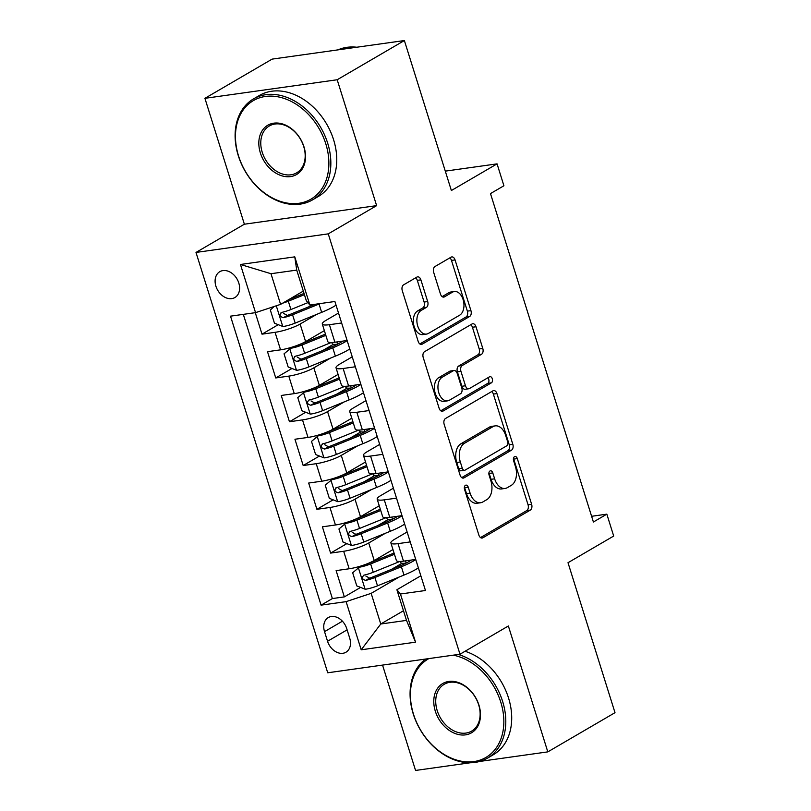 <?xml version="1.0" encoding="UTF-8"?>
<svg xmlns="http://www.w3.org/2000/svg" width="811" height="811" viewBox="0 0 811 811"><rect width="100%" height="100%" fill="white"/><g stroke="black" fill="none" stroke-linecap="round" stroke-linejoin="round"><path stroke-width="1.22" d="M465.453 485.292A3.214 2.048 82 0 0 464.551 489.378L478.855 535.047A4.592 2.92 82 0 0 482.139 538.048A4.592 2.92 82 0 0 482.839 537.805L530.323 510.099A4.592 2.92 82 0 0 531.621 504.26L517.306 458.59A3.214 2.048 82 0 0 515.015 456.492A3.214 2.048 82 0 0 514.519 456.664A3.214 2.048 82 0 0 513.616 460.749L515.461 466.66A14.689 9.347 82 0 1 511.335 485.333L507.382 487.644A14.689 9.347 82 0 1 505.111 488.445A14.689 9.347 82 0 1 494.629 478.814L492.774 472.904A3.214 2.048 82 0 0 490.483 470.806A3.214 2.048 82 0 0 489.986 470.978A3.214 2.048 82 0 0 489.084 475.064L490.929 480.974A14.689 9.347 82 0 1 486.803 499.647L482.849 501.958A14.689 9.347 82 0 1 480.578 502.759A14.689 9.347 82 0 1 470.096 493.129L468.241 487.218A3.214 2.048 82 0 0 465.95 485.12A3.214 2.048 82 0 0 465.453 485.292M215.908 286.212A14.973 11.182 -120.3 0 0 234.896 297.536A14.973 11.182 -120.3 0 0 238.789 282.998A14.973 11.182 -120.3 0 0 219.801 271.675A14.973 11.182 -120.3 0 0 215.908 286.212M420.889 279.856A4.592 2.92 82 0 0 417.604 276.845A4.592 2.92 82 0 0 416.905 277.088L403.574 284.864A4.592 2.92 82 0 0 402.286 290.703L418.182 341.421A4.592 2.92 82 0 0 421.456 344.432A4.592 2.92 82 0 0 422.166 344.178L469.65 316.472A4.592 2.92 82 0 0 470.938 310.633L455.052 259.915A4.592 2.92 82 0 0 451.768 256.915A4.592 2.92 82 0 0 451.058 257.158L434.97 266.545A4.592 2.92 82 0 0 433.682 272.384L440.485 294.089A4.592 2.92 82 0 0 443.759 297.1A4.592 2.92 82 0 0 444.469 296.846L452.447 292.193A12.287 7.816 82 0 1 454.342 291.524A12.287 7.816 82 0 1 463.507 301.063A12.287 7.816 82 0 1 459.655 315.185L428.39 333.433A12.287 7.816 82 0 1 426.495 334.091A12.287 7.816 82 0 1 417.33 324.552A12.287 7.816 82 0 1 421.183 310.431L426.393 307.389A4.592 2.92 82 0 0 427.691 301.56L420.889 279.856L417.31 280.353A4.592 2.92 82 0 0 415.658 277.818M479.808 761.428L547.81 751.878L615.002 712.676L568.004 562.712L613.694 536.051L606.831 514.154L593.399 522L490.483 193.596L503.915 185.76L497.062 163.863L445.29 171.131M337.183 79.752L204.919 98.324L244.375 224.211L376.628 205.639L337.183 79.752L404.375 40.55L451.372 190.524L497.062 163.863M376.628 205.639L328.252 233.862L459.989 654.224L327.725 672.785L195.998 252.434L328.252 233.862M547.81 751.878L508.365 625.991L459.989 654.224M445.462 418.537A4.592 2.92 82 0 0 444.175 424.366L460.07 475.084A4.592 2.92 82 0 0 463.345 478.095A4.592 2.92 82 0 0 464.054 477.841L511.538 450.135A4.592 2.92 82 0 0 512.826 444.306L496.94 393.588A4.592 2.92 82 0 0 493.656 390.578A4.592 2.92 82 0 0 492.946 390.831L445.462 418.537M439.126 408.257L423.23 357.539A4.592 2.92 82 0 1 424.518 351.7L472.002 323.995A4.592 2.92 82 0 1 472.712 323.741A4.592 2.92 82 0 1 475.996 326.752L482.788 348.456A4.592 2.92 82 0 1 481.501 354.295L462.24 365.528A4.592 2.92 82 0 0 460.952 371.367L465.463 385.762A4.592 2.92 82 0 0 468.738 388.773A4.592 2.92 82 0 0 469.447 388.53L489.499 376.831A3.214 2.048 82 0 1 489.996 376.649A3.214 2.048 82 0 1 492.399 379.153A3.214 2.048 82 0 1 491.385 382.843L443.11 411.015A4.592 2.92 82 0 1 442.4 411.258A4.592 2.92 82 0 1 439.126 408.257M204.919 98.324L272.111 59.122L404.375 40.55M382.539 665.091L415.556 770.45L470.157 762.786M255.283 312.681L262.014 334.162L278.254 324.684M312.63 304.632L309.103 306.69M316.746 314.344L300.111 324.055A18.714 3.639 162.6 0 1 275.061 332.328L280.555 349.845L267.508 351.68L275.74 377.946L291.98 368.478M333.402 344.31L322.819 350.474M330.462 358.138L313.837 367.839A18.714 3.639 162.6 0 1 288.787 376.122L294.271 393.629L281.224 395.464L289.456 421.74L305.696 412.262M347.118 388.094L336.545 394.268M344.188 401.921L327.553 411.623A18.714 3.639 162.6 0 1 302.503 419.905L307.998 437.423L294.951 439.248L303.182 465.524L319.422 456.046M360.844 431.878L350.271 438.052M357.915 445.705L341.279 455.407A18.714 3.639 162.6 0 1 316.229 463.689L321.714 481.207L308.667 483.042L316.908 509.308L333.149 499.829M374.57 475.662L363.987 481.835M371.631 489.489L355.005 499.201A18.714 3.639 162.6 0 1 329.955 507.473L335.44 524.991L322.393 526.826L330.624 553.092L343.671 551.267A18.714 3.639 -17.4 0 0 368.721 542.985L385.357 533.283M388.287 519.456L377.713 525.629M346.865 543.623L330.624 553.092M280.555 349.845A18.714 3.639 -17.4 0 0 305.605 341.563L324.359 330.624M294.271 393.629A18.714 3.639 -17.4 0 0 319.321 385.357L338.086 374.408M307.998 437.423A18.714 3.639 -17.4 0 0 333.047 429.141L351.802 418.192M321.714 481.207A18.714 3.639 -17.4 0 0 346.763 472.925L365.528 461.986M335.44 524.991A18.714 3.639 -17.4 0 0 360.49 516.708L379.244 505.77M349.713 638.156L346.692 628.525A14.507 10.827 -120.3 0 0 328.303 617.556A14.507 10.827 -120.3 0 0 324.532 631.637L327.553 641.268A14.507 10.827 -120.3 0 0 345.942 652.237A14.507 10.827 -120.3 0 0 349.713 638.156M255.546 312.64L240.451 264.477L294.778 256.854L309.873 305.017L306.325 300.749L296.725 270.104L270.986 273.712L280.596 304.368L255.546 312.64L230.517 316.158L321.085 605.148L346.104 601.64L371.154 593.358L399.073 577.067M309.873 305.017L334.902 301.499L425.461 590.499L400.441 594.007L415.536 642.17L361.199 649.804L346.104 601.64M338.511 313.046L325.85 320.436A18.714 3.639 162.6 0 0 322.291 324.025L327.776 341.543A18.714 3.639 -17.4 0 0 334.882 342.222L347.118 340.498M352.238 356.83L339.576 364.22A18.714 3.639 162.6 0 0 336.018 367.809L341.502 385.326A18.714 3.639 -17.4 0 0 348.608 386.006L360.844 384.282M365.964 400.624L353.292 408.014A18.714 3.639 162.6 0 0 349.734 411.603L355.228 429.11A18.714 3.639 -17.4 0 0 362.335 429.789L374.56 428.076M379.68 444.408L367.018 451.798A18.714 3.639 162.6 0 0 363.46 455.387L368.944 472.904A18.714 3.639 -17.4 0 0 376.051 473.573L388.287 471.86M393.406 488.192L380.734 495.582A18.714 3.639 162.6 0 0 377.176 499.17L382.67 516.688A18.714 3.639 -17.4 0 0 389.777 517.367L402.003 515.644M243.31 314.364L332.378 598.569L344.351 596.886L336.119 570.609L349.166 568.775A18.714 3.639 -17.4 0 0 374.216 560.502L392.97 549.554M407.122 531.986L394.46 539.376A18.714 3.639 -17.4 0 0 390.902 542.964A18.714 3.639 -17.4 0 0 398.008 543.634L410.244 541.92M390.902 542.964L396.386 560.472A18.714 3.639 -17.4 0 0 403.493 561.151L415.729 559.438M341.634 322.981L329.398 324.704A18.714 3.639 162.6 0 1 322.291 324.025M355.35 366.775L343.124 368.488A18.714 3.639 162.6 0 1 336.018 367.809M369.076 410.559L356.84 412.272A18.714 3.639 162.6 0 1 349.734 411.603M382.792 454.342L370.566 456.066A18.714 3.639 162.6 0 1 363.46 455.387M396.518 498.136L384.282 499.85A18.714 3.639 162.6 0 1 377.176 499.17M329.955 507.473L316.908 509.308M316.229 463.689L303.182 465.524M302.503 419.905L289.456 421.74M288.787 376.122L275.74 377.946M275.061 332.328L262.014 334.162M280.596 304.368L303.304 291.108M371.154 593.358L380.764 624.004L406.504 620.395L396.893 589.749L400.441 594.007M403.483 610.754L380.764 624.004L361.199 649.804M420.848 575.769L396.893 589.749M244.375 224.211L195.998 252.434M606.831 514.154L591.604 516.293M402.013 563.24L391.429 569.413M360.591 587.407L344.351 596.886M332.378 598.569L321.085 605.148M406.504 620.395L415.536 642.17M240.451 264.477L270.986 273.712M294.778 256.854L296.725 270.104M464.399 487.056A3.214 2.048 82 0 1 464.662 487.725L466.518 493.635A14.689 9.347 82 0 0 477 503.256L480.578 502.759M505.111 488.445L501.533 488.942A14.689 9.347 82 0 1 491.05 479.321L489.195 473.411A3.214 2.048 82 0 0 488.932 472.742M480.507 537.581L526.755 510.595A4.592 2.92 82 0 0 528.042 504.756L513.738 459.097A3.214 2.048 82 0 0 513.464 458.428M461.723 477.618L507.96 450.642A4.592 2.92 82 0 0 509.257 444.803L493.362 394.085A4.592 2.92 82 0 0 491.709 391.551M462.28 468.2A3.214 2.048 82 0 0 464.571 470.309A3.214 2.048 82 0 0 465.068 470.137L506.753 445.817A3.214 2.048 82 0 0 507.656 441.731L505.699 435.497A14.689 9.347 82 0 0 495.217 425.876A14.689 9.347 82 0 0 492.946 426.667L464.46 443.293A14.689 9.347 82 0 0 460.324 461.976L462.28 468.2L458.702 468.707A3.214 2.048 82 0 0 461.003 470.806L464.571 470.309M495.217 425.876L491.638 426.373A14.689 9.347 82 0 0 489.378 427.174L492.946 426.667M458.702 468.707L456.755 462.473A14.689 9.347 82 0 1 460.881 443.789L489.378 427.174M468.738 388.773L465.169 389.28A4.592 2.92 82 0 1 461.895 386.269L457.384 371.874A4.592 2.92 82 0 1 458.671 366.035L477.932 354.792A4.592 2.92 82 0 0 479.22 348.963L472.418 327.259A4.592 2.92 82 0 0 470.765 324.714M440.779 410.792L487.806 383.35A3.214 2.048 82 0 0 488.942 380.805A3.214 2.048 82 0 0 487.877 377.774M442.259 377.186A12.287 7.816 82 0 0 438.406 391.307A12.287 7.816 82 0 0 447.571 400.847A12.287 7.816 82 0 0 449.466 400.188L460.486 393.761A4.592 2.92 82 0 0 461.773 387.922L457.262 373.526A4.592 2.92 82 0 0 453.988 370.515A4.592 2.92 82 0 0 453.278 370.769L442.259 377.186L438.69 377.693A12.287 7.816 82 0 0 434.828 391.814A12.287 7.816 82 0 0 444.002 401.354L447.571 400.847M453.988 370.515L450.409 371.012A4.592 2.92 82 0 0 449.7 371.266L453.278 370.769M438.69 377.693L449.7 371.266M426.495 334.091L422.926 334.598A12.287 7.816 82 0 1 413.752 325.059A12.287 7.816 82 0 1 417.614 310.937L422.825 307.896A4.592 2.92 82 0 0 424.112 302.057L417.31 280.353M454.342 291.524L450.764 292.031A12.287 7.816 82 0 0 448.868 292.7L452.447 292.193M442.137 296.623L448.868 292.7M419.834 343.955L466.072 316.979A4.592 2.92 82 0 0 467.369 311.14L451.474 260.422A4.592 2.92 82 0 0 449.821 257.888M360.662 566.088L352.663 572.759L356.779 585.897L365.305 589.273A12.398 2.413 -17.4 0 0 377.51 585.826L403.979 575.08A35.785 6.964 -17.4 0 0 418.375 567.882M406.088 563.128A14.74 2.869 162.6 0 1 400.786 562.56L400.441 561.445M364.757 564.72A6.316 1.227 -17.4 0 0 368.062 563.594L394.065 553.041M358.442 567.376A12.398 2.413 -17.4 0 0 370.647 563.929L394.45 554.268M399.823 561.465A35.785 6.964 162.6 0 1 399.732 561.506L373.253 572.252A12.398 2.413 162.6 0 1 364.058 575.131C361.412 577.523 361.959 579.277 365.71 580.382A12.398 2.413 -17.4 0 0 374.905 577.503L401.374 566.757A35.785 6.964 -17.4 0 0 415.769 559.56M411.329 560.056A29.703 5.778 162.6 0 1 398.789 566.423L372.32 577.168A6.316 1.227 162.6 0 1 369.573 578.131L365.913 576.084M364.058 575.131L363.338 575.415M428.847 658.593A57.074 42.618 -120.3 0 0 413.519 714.288A57.074 42.618 -120.3 0 0 473.867 761.58A57.074 42.618 -120.3 0 0 500.742 702.042A57.074 42.618 -120.3 0 0 453.258 655.166M458.306 654.457A58.473 43.662 59.7 0 1 502.617 701.414A58.473 43.662 59.7 0 1 487.401 758.194A58.473 43.662 59.7 0 1 413.255 713.964A58.473 43.662 59.7 0 1 425.633 659.039M435.325 711.227A28.537 21.309 59.7 0 1 448.757 681.453A28.537 21.309 59.7 0 1 478.936 705.104A28.537 21.309 59.7 0 1 465.494 734.867A28.537 21.309 59.7 0 1 435.325 711.227M478.662 704.779A27.128 20.265 -120.3 0 0 444.256 684.261A27.128 20.265 -120.3 0 0 437.2 710.598A27.128 20.265 -120.3 0 0 471.607 731.127A27.128 20.265 -120.3 0 0 478.662 704.779M465.058 651.263A58.473 43.662 59.7 0 1 508.527 697.967A58.473 43.662 59.7 0 1 493.311 754.747L487.401 758.194M238.566 156.006A57.074 42.618 -120.3 0 0 298.914 203.297A57.074 42.618 -120.3 0 0 325.779 143.76A57.074 42.618 -120.3 0 0 265.43 96.458A57.074 42.618 -120.3 0 0 238.566 156.006M327.664 143.131A58.473 43.662 59.7 0 1 312.448 199.922A58.473 43.662 59.7 0 1 238.292 155.682A58.473 43.662 59.7 0 1 253.508 98.901A58.473 43.662 59.7 0 1 327.664 143.131M260.372 152.944A28.537 21.309 59.7 0 1 273.804 123.171A28.537 21.309 59.7 0 1 303.973 146.821A28.537 21.309 59.7 0 1 290.541 176.595A28.537 21.309 59.7 0 1 260.372 152.944M303.709 146.497A27.128 20.265 -120.3 0 0 269.303 125.979A27.128 20.265 -120.3 0 0 262.247 152.316A27.128 20.265 -120.3 0 0 296.654 172.844A27.128 20.265 -120.3 0 0 303.709 146.497M253.508 98.901L259.419 95.455A58.473 43.662 59.7 0 1 333.574 139.685A58.473 43.662 59.7 0 1 318.358 196.465L312.448 199.922M337.944 49.877A58.473 43.662 59.7 0 1 356.81 47.231M346.936 522.304L338.937 528.975L343.063 542.113L351.579 545.489A12.398 2.413 -17.4 0 0 363.784 542.032L390.263 531.286A35.785 6.964 -17.4 0 0 404.659 524.099M392.362 519.344A14.74 2.869 162.6 0 1 387.06 518.766L386.715 517.661M351.031 520.936A6.316 1.227 -17.4 0 0 354.346 519.81L380.339 509.257M344.716 523.592A12.398 2.413 -17.4 0 0 356.931 520.145L380.724 510.484M386.097 517.682A35.785 6.964 162.6 0 1 386.006 517.712L359.537 528.458A12.398 2.413 162.6 0 1 350.342 531.347C347.696 533.739 348.243 535.483 351.984 536.598A12.398 2.413 -17.4 0 0 361.179 533.719L387.648 522.973A35.785 6.964 -17.4 0 0 402.043 515.776M397.603 516.262A29.703 5.778 162.6 0 1 385.073 522.639L358.594 533.385A6.316 1.227 162.6 0 1 355.857 534.337L352.187 532.3M350.342 531.347L349.612 531.621M333.22 478.51L325.221 485.191L329.337 498.329L337.863 501.705A12.398 2.413 -17.4 0 0 350.068 498.248L376.537 487.502A35.785 6.964 -17.4 0 0 390.932 480.305M378.636 475.55A14.74 2.869 162.6 0 1 373.344 474.982L372.999 473.877M337.305 477.142A6.316 1.227 -17.4 0 0 340.62 476.027L366.623 465.473M331 479.808A12.398 2.413 -17.4 0 0 343.205 476.351L366.998 466.7M372.381 473.888A35.785 6.964 162.6 0 1 372.279 473.928L345.81 484.674A12.398 2.413 162.6 0 1 336.616 487.553C333.97 489.945 334.517 491.699 338.268 492.814A12.398 2.413 -17.4 0 0 347.463 489.925L373.932 479.179A35.785 6.964 -17.4 0 0 388.327 471.992M383.877 472.478A29.703 5.778 162.6 0 1 371.347 478.855L344.878 489.601A6.316 1.227 162.6 0 1 342.13 490.554L338.471 488.516M336.616 487.553L335.896 487.837M319.493 434.726L311.495 441.407L315.611 454.535L324.136 457.911A12.398 2.413 -17.4 0 0 336.342 454.464L362.811 443.718A35.785 6.964 -17.4 0 0 377.206 436.521M364.92 431.766A14.74 2.869 162.6 0 1 359.618 431.199L359.273 430.083M323.589 433.358A6.316 1.227 -17.4 0 0 326.904 432.233L352.897 421.679M317.273 436.024A12.398 2.413 -17.4 0 0 329.479 432.567L353.282 422.906M358.655 430.104A35.785 6.964 162.6 0 1 358.563 430.144L332.094 440.89A12.398 2.413 162.6 0 1 322.9 443.769C320.254 446.162 320.801 447.915 324.542 449.02A12.398 2.413 -17.4 0 0 333.737 446.141L360.206 435.395A35.785 6.964 -17.4 0 0 374.601 428.198M370.161 428.695A29.703 5.778 162.6 0 1 357.631 435.061L331.152 445.807A6.316 1.227 162.6 0 1 328.404 446.77L324.745 444.732M322.9 443.769L322.17 444.053M305.767 390.943L297.779 397.613L301.895 410.751L310.41 414.127A12.398 2.413 -17.4 0 0 322.626 410.67L349.095 399.924A35.785 6.964 -17.4 0 0 363.49 392.737M351.193 387.982A14.74 2.869 162.6 0 1 345.902 387.405L345.547 386.3M309.863 389.574A6.316 1.227 -17.4 0 0 313.178 388.449L339.17 377.896M303.557 392.23A12.398 2.413 -17.4 0 0 315.763 388.783L339.556 379.122M344.939 386.32A35.785 6.964 162.6 0 1 344.837 386.35L318.368 397.096A12.398 2.413 162.6 0 1 309.173 399.985C306.528 402.378 307.075 404.131 310.816 405.236A12.398 2.413 -17.4 0 0 320.01 402.357L346.49 391.612A35.785 6.964 -17.4 0 0 360.885 384.414M356.435 384.901A29.703 5.778 162.6 0 1 343.905 391.277L317.436 402.023A6.316 1.227 162.6 0 1 314.688 402.986L311.019 400.938M309.173 399.985L308.454 400.259M292.051 347.149L284.053 353.829L288.169 366.967L296.694 370.343A12.398 2.413 -17.4 0 0 308.9 366.886L335.369 356.141A35.785 6.964 -17.4 0 0 349.764 348.953M337.477 344.199A14.74 2.869 162.6 0 1 332.175 343.621L331.831 342.516M296.147 345.78A6.316 1.227 -17.4 0 0 299.452 344.665L325.454 334.112M289.831 348.446A12.398 2.413 -17.4 0 0 302.037 344.999L325.84 335.338M331.212 342.526A35.785 6.964 162.6 0 1 331.121 342.566L304.642 353.312A12.398 2.413 162.6 0 1 295.447 356.191C292.801 358.594 293.349 360.337 297.1 361.453A12.398 2.413 -17.4 0 0 306.294 358.574L332.763 347.828A35.785 6.964 -17.4 0 0 347.159 340.63M342.718 341.117A29.703 5.778 162.6 0 1 330.178 347.493L303.709 358.239A6.316 1.227 162.6 0 1 300.962 359.192L297.302 357.154M295.447 356.191L294.728 356.475M274.138 306.497L270.337 310.045L274.453 323.183L282.968 326.549A12.398 2.413 -17.4 0 0 295.174 323.102L321.653 312.357A35.785 6.964 -17.4 0 0 336.048 305.159M282.623 303.182A12.398 2.413 -17.4 0 0 288.321 301.205L304.419 294.667M288.493 299.756L304.034 293.44M307.896 302.635L290.926 309.528A12.398 2.413 162.6 0 1 281.731 312.407C279.085 314.8 279.633 316.554 283.374 317.669A12.398 2.413 -17.4 0 0 292.568 314.78L319.047 304.034A35.785 6.964 -17.4 0 0 320.173 303.567M314.992 304.297L289.983 314.445A6.316 1.227 162.6 0 1 287.246 315.408L283.576 313.37M281.731 312.407L281.001 312.691M300.111 324.055L305.605 341.563M313.837 367.839L319.321 385.357M327.553 411.623L333.047 429.141M341.279 455.407L346.763 472.925M355.005 499.201L360.49 516.708M368.721 542.985L374.216 560.502M398.008 543.634L403.493 561.151M329.398 324.704L334.882 342.222M343.124 368.488L348.608 386.006M356.84 412.272L362.335 429.789M370.566 456.066L376.051 473.573M384.282 499.85L389.777 517.367M343.671 551.267L349.166 568.775M347.118 629.853L327.553 641.268M342.424 621.196L324.532 631.637M466.518 493.635L470.096 493.129M489.195 473.411L492.774 472.904M491.05 479.321L494.629 478.814M513.738 459.097L517.306 458.59M528.042 504.756L531.621 504.26M526.755 510.595L530.323 510.099M481.389 538.007L482.839 537.805M464.662 487.725L468.241 487.218M493.362 394.085L496.94 393.588M509.257 444.803L512.826 444.306M507.96 450.642L511.538 450.135M462.594 478.054L464.054 477.841M460.881 443.789L464.46 443.293M456.755 462.473L460.324 461.976M472.418 327.259L475.996 326.752M479.22 348.963L482.788 348.456M477.932 354.792L481.501 354.295M458.671 366.035L462.24 365.528M457.384 371.874L460.952 371.367M461.895 386.269L465.463 385.762M487.806 383.35L491.385 382.843M441.65 411.218L443.11 411.015M424.112 302.057L427.691 301.56M422.825 307.896L426.393 307.389M417.614 310.937L421.183 310.431M443.009 297.059L444.469 296.846M451.474 260.422L455.052 259.915M467.369 311.14L470.938 310.633M466.072 316.979L469.65 316.472M420.706 344.381L422.166 344.178M358.3 567.518L365.092 589.192M406.189 563.077L405.5 560.867M401.374 566.757L403.979 575.08M374.905 577.503L377.51 585.826M370.647 563.929L373.253 572.252M369.573 578.131L365.71 580.382M344.574 523.734L351.366 545.408M392.473 519.283L391.784 517.083M387.648 522.973L390.263 531.286M361.179 533.719L363.784 542.032M356.931 520.145L359.537 528.458M355.857 534.337L351.984 536.598M330.847 479.94L337.64 501.614M378.747 475.499L378.058 473.3M373.932 479.179L376.537 487.502M347.463 489.925L350.068 498.248M343.205 476.351L345.81 484.674M342.13 490.554L338.268 492.814M317.131 436.156L323.924 457.83M365.031 431.716L364.332 429.506M360.206 435.395L362.811 443.718M333.737 446.141L336.342 454.464M329.479 432.567L332.094 440.89M328.404 446.77L324.542 449.02M303.405 392.372L310.197 414.046M351.305 387.922L350.616 385.722M346.49 391.612L349.095 399.924M320.01 402.357L322.626 410.67M315.763 388.783L318.368 397.096M314.688 402.986L310.816 405.236M289.689 348.578L296.481 370.252M337.579 344.138L336.889 341.938M332.763 347.828L335.369 356.141M306.294 358.574L308.9 366.886M302.037 344.999L304.642 353.312M300.962 359.192L297.1 361.453M276.277 305.788L282.755 326.468M319.047 304.034L321.653 312.357M292.568 314.78L295.174 323.102M288.321 301.205L290.926 309.528M287.246 315.408L283.374 317.669"/></g></svg>
